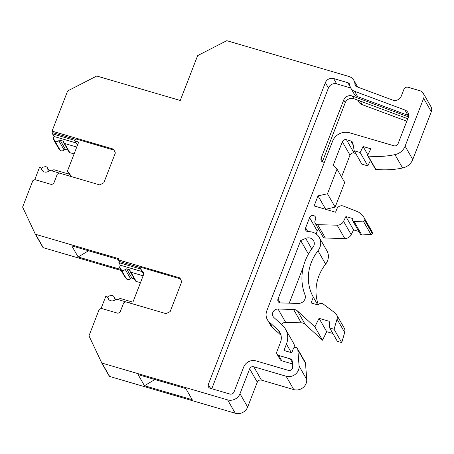 <?xml version="1.0" encoding="UTF-8"?>
<svg xmlns="http://www.w3.org/2000/svg" width="454" height="454" viewBox="0 0 454 454"><rect width="100%" height="100%" fill="white"/><g stroke="black" fill="none" stroke-linecap="round" stroke-linejoin="round"><path stroke-width="0.68" d="M412.743 159.541L405.087 146.188A13.03 11.957 -29.8 0 1 394.957 154.638L402.613 167.997A13.03 11.957 -29.8 0 0 412.743 159.541L431.3 111.707A6.515 5.981 -29.8 0 0 430.982 106.718L423.327 93.359A6.515 5.981 -29.8 0 0 419.95 90.743L408.033 87.247A3.257 2.991 -29.8 0 0 403.912 89.307L401.279 96.089A6.515 5.981 -29.8 0 1 392.631 100.062L356.793 86.754A3.257 2.991 -29.8 0 1 354.943 84.223A9.772 8.966 -29.8 0 0 353.848 80.352A9.772 8.966 -29.8 0 0 348.78 76.425L227.006 40.752A0.653 0.596 150.2 0 0 226.433 40.849L197.893 55.49A0.653 0.596 -29.8 0 0 197.564 55.848L180.255 100.482L96.991 76.09A0.653 0.596 -29.8 0 0 96.435 76.181L67.879 90.828A0.653 0.596 -29.8 0 0 67.555 91.186L52.057 131.138L113.528 149.145L115.378 152.953L103.784 182.837L99.664 184.897L59.378 173.093L57.318 174.12L53.68 183.501L51.62 184.528L34.907 179.631L32.847 180.664L22.7 206.825A0.653 0.596 -29.8 0 0 22.728 207.319L35.253 234.026A0.653 0.596 -29.8 0 0 35.616 234.326L118.874 258.718L118.42 259.892L179.898 277.899L181.742 281.701L170.148 311.592L166.028 313.646L125.741 301.848L123.681 302.875L120.043 312.25L117.983 313.283L101.276 308.385L99.21 309.412L89.063 335.585A0.653 0.596 -29.8 0 0 89.075 336.045L101.565 362.536A0.653 0.596 -29.8 0 0 101.98 363.087L227.624 399.895A9.772 8.966 -29.8 0 0 239.984 393.726L249.649 368.818A3.257 2.991 -29.8 0 1 253.769 366.758L286.122 376.235A9.772 8.966 -29.8 0 0 299.084 366.106L297.847 349.903A3.257 2.991 -29.8 0 0 295.798 347.418L295.503 347.333A1.629 1.493 -29.8 0 0 293.443 348.36L291.735 352.752L283.977 350.482L286.451 344.098A19.545 17.939 -29.8 0 0 285.504 329.133A19.545 17.939 -29.8 0 0 282.938 325.756L273.893 317.494A5.159 4.739 -29.8 0 1 273.041 316.438A5.159 4.739 -29.8 0 1 273.331 311.467A5.159 4.739 -29.8 0 1 278.035 309.032L293.568 309.452A6.487 5.953 -29.8 0 1 297.484 310.984L314.866 326.857L319.043 318.328L329.19 321.301L329.7 327.981L334.082 329.264L337.038 319.105A6.515 5.981 -29.8 0 0 336.545 314.633A6.515 5.981 -29.8 0 0 335.069 312.965L323.106 303.93A3.257 2.991 -29.8 0 0 318.26 305.048L311.064 302.937L313.317 297.137L317.766 304.906M402.613 167.997A84.694 77.725 150.2 0 1 375.833 169.376A0.653 0.596 -29.8 0 1 375.379 169.092L367.723 155.739A0.653 0.596 -29.8 0 0 368.177 156.023L375.833 169.376M355.766 153.543L354.114 153.055L346.459 139.701L350.874 140.995A3.257 2.991 -29.8 0 1 352.889 143.214L354.182 150.773L361.838 164.132L367.808 165.88L370.447 160.483M354.114 153.055A3.257 2.991 -29.8 0 0 349.994 155.115L342.339 141.756A3.257 2.991 -29.8 0 1 346.459 139.701M341.539 176.918L349.994 155.115M325.649 209.311L335.143 207.115L344.705 182.451L337.05 169.098L333.327 164.989L342.339 141.756M307.835 231.648L305.633 227.817L309.577 217.659A3.257 2.991 -29.8 0 1 315.382 216.91A3.257 2.991 -29.8 0 1 315.541 219.407L315.025 220.74A3.257 2.991 -29.8 0 0 317.686 224.668L337.152 225.195A6.515 5.981 -29.8 0 0 343.553 221.336L345.897 216.552L353.059 218.646L352.667 219.651A1.629 1.493 -29.8 0 0 352.747 220.894L360.402 234.253A1.629 1.493 -29.8 0 0 361.793 234.968L370.935 234.451A1.629 1.493 -29.8 0 0 372.325 233.617A1.305 1.197 -29.8 0 0 372.428 232.556A16.287 14.948 -29.8 0 0 371.576 230.785L363.921 217.432A16.287 14.948 -29.8 0 0 356.753 211.314L343.389 206.076A4.886 4.483 -29.8 0 0 336.823 209.033L335.585 212.222L314.123 205.934L318.021 195.884L327.487 193.756L337.05 169.098M315.184 223.232L322.839 236.591A3.257 2.991 -29.8 0 0 325.342 238.027L344.807 238.554A6.515 5.981 -29.8 0 0 351.209 234.69L353.553 229.906L358.791 231.438M318.674 229.327A3.257 2.991 -29.8 0 0 317.233 231.012L309.577 217.659M316.098 233.935L317.233 231.012M318.379 304.855A45.587 41.836 -29.8 0 1 325.631 264.132A13.035 11.963 -29.8 0 0 326.914 250.79L319.258 237.431A13.035 11.963 -29.8 0 0 308.453 231.688A3.212 2.945 -29.8 0 1 305.633 227.817M329.7 327.981L337.356 341.334L341.737 342.617L344.694 332.459A6.515 5.981 -29.8 0 0 344.2 327.987L336.545 314.633M281.367 324.321A5.159 4.739 -29.8 0 1 285.691 322.385L301.229 322.805A6.487 5.953 -29.8 0 1 305.139 324.338L322.522 340.211L326.698 331.687L332.861 333.491M294.986 347.27A19.545 17.939 -29.8 0 0 293.159 342.492L285.504 329.133M101.639 362.825L109.295 376.184A0.653 0.596 -29.8 0 0 109.635 376.445L235.28 413.248A9.772 8.966 -29.8 0 0 247.64 407.079L257.304 382.172A3.257 2.991 -29.8 0 1 261.425 380.117L293.778 389.594A9.772 8.966 -29.8 0 0 306.739 379.465L305.502 363.257A3.257 2.991 -29.8 0 0 305.145 362.082L297.489 348.729M140.468 282.672L136.189 281.418A1.305 1.197 -29.8 0 1 135.513 280.895L130.236 271.691A1.305 1.197 -29.8 0 0 130.917 272.218M129.606 302.977L130.241 301.343L132.92 302.131L144.043 273.444L139.049 266.77L139.372 267.332L119.323 261.459L118.869 262.622L120.35 265.204L119.663 266.98A1.305 1.197 -29.8 0 0 119.725 267.979L125.003 277.184A1.305 1.197 -29.8 0 0 125.139 277.377L126.445 278.813A2.605 2.389 -29.8 0 0 130.474 278.586A1.305 1.197 -29.8 0 1 131.921 278.109L134.316 278.807M124.935 276.185L119.663 266.98M121.173 270.505L43.272 247.685L35.616 234.326M35.276 234.065L42.931 247.424A0.653 0.596 -29.8 0 0 43.272 247.685M74.098 153.917L69.825 152.669L64.547 143.464L76.766 147.045M68.026 150.183L65.49 149.44L60.212 140.235L62.919 141.029A1.305 1.197 -29.8 0 1 63.736 142.25A1.305 1.197 -29.8 0 0 63.872 142.942L69.15 152.141A1.305 1.197 -29.8 0 0 69.825 152.669M65.49 149.44A1.305 1.197 -29.8 0 0 64.059 149.888L58.787 140.683A2.605 2.389 -29.8 0 1 54.803 140.859L60.081 150.058A2.605 2.389 -29.8 0 0 64.059 149.888M58.572 147.431L53.3 138.232A1.305 1.197 -29.8 0 0 53.362 139.23L58.634 148.43A1.305 1.197 -29.8 0 0 58.776 148.623L60.081 150.058M307.925 255L308.578 253.826M289.243 303.17L303.368 266.759M406.801 121.218L362.303 104.687L360.226 101.066M357.678 100.118L358.444 101.458A8.467 7.775 -29.8 0 0 362.303 104.687M136.189 281.418L130.917 272.213L143.135 275.794M118.551 259.557L71.772 245.852L78.145 256.964L120.531 269.381M404.957 110.021L408.015 115.356L357.701 96.662A8.467 7.775 150.2 0 1 353.848 93.433L350.789 88.104A8.467 7.775 150.2 0 0 354.648 91.333L404.957 110.021A6.515 5.981 150.2 0 1 407.925 112.507A6.515 5.981 150.2 0 1 408.242 117.495L398.067 143.725A3.257 2.991 -29.8 0 1 393.947 145.779L349.484 132.755A13.353 12.258 150.2 0 0 332.623 141.103L266.821 310.74A11.673 10.714 150.2 0 0 267.389 319.678A11.673 10.714 150.2 0 0 269.307 322.068L278.234 330.223A13.03 11.957 150.2 0 1 279.851 332.373A13.03 11.957 150.2 0 1 280.481 342.35L276.872 351.663A3.257 2.991 150.2 0 0 278.722 355.465L290.231 358.842A3.257 2.991 150.2 0 1 292.28 361.327L292.716 366.997A3.257 2.991 150.2 0 1 288.392 370.373L256.045 360.902A9.772 8.966 150.2 0 0 243.679 367.07L234.014 391.989A3.257 2.991 150.2 0 1 229.894 394.049L210.162 388.266A3.257 2.991 150.2 0 1 208.312 384.464L210.56 388.386M34.72 179.727L39.549 167.276A3.257 2.991 150.2 0 1 41.484 169.149L42.387 170.732M41.405 168.882L41.717 168.082A1.305 1.197 -29.8 0 1 42.71 167.242L44.747 166.783A2.605 2.389 -29.8 0 1 47.505 167.849L48.845 170.193M71.653 176.691L67.447 171.067L69.252 174.211L54.321 169.836A1.305 1.197 -29.8 0 0 52.823 170.381A1.305 1.197 -29.8 0 1 52.011 170.931M63.872 142.942A1.305 1.197 -29.8 0 0 64.547 143.464M53.362 139.23A1.305 1.197 -29.8 0 0 53.498 139.423L54.803 140.859M405.087 146.188L423.644 98.348A6.515 5.981 -29.8 0 0 423.327 93.359M354.182 150.773L360.147 152.521L363.087 146.529L370.844 148.804L367.717 155.189A0.653 0.596 -29.8 0 0 367.723 155.739M325.677 209.237L318.021 195.884M335.143 207.115L327.487 193.756M322.522 340.211L314.866 326.857M326.698 331.687L319.043 318.328M192.201 399.696L185.834 388.584L138.09 374.601L144.457 385.713L192.201 399.696M144.457 385.713L154.928 379.533M114.766 298.897L114.158 297.841A2.605 2.389 -29.8 0 0 111.111 295.537L109.073 295.997A1.305 1.197 -29.8 0 0 108.08 296.837L107.774 297.637M101.083 308.482L105.913 296.031A3.257 2.991 150.2 0 1 107.848 297.903L108.756 299.487M130.224 301.382L120.685 298.59A1.305 1.197 -29.8 0 0 119.158 299.175A1.305 1.197 -29.8 0 1 118.488 299.714M308.345 253.928L300.69 240.569L305.695 238.401A6.487 5.953 -29.8 0 1 313.578 240.688A6.487 5.953 -29.8 0 1 312.942 247.328A52.136 47.846 -29.8 0 0 304.997 294.833A6.487 5.953 -29.8 0 1 298.374 303.42L280.617 302.937A3.212 2.945 -29.8 0 1 278.001 299.061L300.69 240.569M407.766 118.727L353.916 98.717A6.515 5.981 -29.8 0 0 345.261 102.695L322.669 160.949A3.257 2.991 -29.8 0 0 322.465 161.857M322.669 160.949L321.126 158.253A3.257 2.991 -29.8 0 0 324.462 162.135M350.721 87.985L336.675 83.871A6.515 5.981 150.2 0 0 328.435 87.98L211.78 388.738M292.478 363.932L281.775 360.799A3.257 2.991 150.2 0 1 280.084 359.489L277.031 354.16M281.009 335.29L272.366 327.402A11.673 10.714 150.2 0 1 270.448 325.013L267.389 319.678M321.126 158.253L343.718 99.999A6.515 5.981 -29.8 0 1 352.372 96.027L407.556 116.53A6.515 5.981 -29.8 0 1 408.43 116.933M408.015 115.356A6.515 5.981 150.2 0 1 408.651 115.634M350.789 88.104A8.467 7.775 150.2 0 1 349.864 85.148A3.257 2.991 150.2 0 0 347.821 82.696L333.622 78.536A6.515 5.981 150.2 0 0 325.376 82.651L208.312 384.464M394.957 154.638A84.694 77.725 150.2 0 1 368.177 156.023M325.631 264.132L317.976 250.773A45.587 41.836 -29.8 0 0 313.317 297.137M317.976 250.773A13.035 11.963 -29.8 0 0 319.258 237.431M352.747 220.894A1.629 1.493 -29.8 0 0 354.137 221.614L363.279 221.092A1.629 1.493 -29.8 0 0 364.67 220.264A1.305 1.197 -29.8 0 0 364.772 219.203A16.287 14.948 -29.8 0 0 363.921 217.432M53.3 138.232L53.986 136.455L52.505 133.873L52.959 132.71L52.057 131.138M71.528 176.651L51.484 170.778A3.257 2.991 150.2 0 0 48.646 171.249A4.886 4.483 150.2 0 1 41.847 169.995A4.886 4.483 150.2 0 1 41.484 169.149M114.158 297.841A1.305 1.197 -29.8 0 0 114.981 298.982L116.508 299.43M48.374 170.023L47.795 169.019A1.305 1.197 -29.8 0 0 48.618 170.125L50.417 170.653M47.795 169.019A2.605 2.389 -29.8 0 0 47.505 167.849M119.323 261.459L118.42 259.892M129.606 302.971L117.853 299.526A3.257 2.991 150.2 0 0 115.01 299.998A4.886 4.483 150.2 0 1 108.211 298.743A4.886 4.483 150.2 0 1 107.848 297.903M67.447 171.067L78.701 142.057L74.848 140.927L75.642 138.89L114.005 150.126M75.478 139.304L52.959 132.71M139.049 266.77L180.369 278.875M278.234 330.223L280.895 334.859M139.372 267.332L140.615 268.995L118.869 262.622M75.029 140.468L52.505 133.873M341.737 342.617L334.082 329.264M75.977 142.897L53.986 136.455M140.615 268.995L142.096 271.577L120.35 265.204M130.236 271.691A1.305 1.197 -29.8 0 1 130.105 270.947A1.305 1.197 -29.8 0 0 129.299 269.682L126.649 268.904A1.305 1.197 -29.8 0 0 125.196 269.381A2.605 2.389 -29.8 0 1 121.173 269.608L119.867 268.172A1.305 1.197 -29.8 0 1 119.725 267.979M367.871 154.876L363.087 146.529M353.553 229.906L345.897 216.552M78.145 256.964L88.581 250.778M367.808 165.88L360.147 152.521M60.212 140.235A1.305 1.197 -29.8 0 0 58.787 140.683M142.096 271.577L143.856 273.932M69.252 174.211L70.943 176.475M74.848 140.927L76.652 144.071L77.793 144.406M126.445 278.813L121.167 269.608M354.648 91.333L357.701 96.662M58.776 148.623L53.498 139.423M356.237 86.476L354.943 84.223M431.3 111.707L423.644 98.348M344.807 238.554L337.152 225.195M351.209 234.69L343.553 221.336M325.342 238.027L317.686 224.668M301.229 322.805L293.568 309.452M305.139 324.338L297.484 310.984M291.349 352.639L286.451 344.098M305.502 363.257L297.847 349.903M261.425 380.117L253.769 366.758M257.304 382.172L249.649 368.818M235.28 413.248L227.624 399.895M247.64 407.079L239.984 393.726M109.635 376.445L101.98 363.087M311.733 248.928L305.695 238.401M280.197 302.897L278.001 299.061M408.191 117.631L407.556 116.53M345.261 102.695L343.718 99.999M353.916 98.717L352.372 96.027M35.299 234.105L36.218 235.711M370.935 234.451L363.279 221.092M372.325 233.617L364.67 220.264M269.307 322.068L272.366 327.402M347.821 82.696L350.261 86.958M333.622 78.536L336.675 83.871M325.376 82.651L328.435 87.98M290.231 358.842L292.376 362.581M278.722 355.465L281.775 360.799M130.094 271.066L129.299 269.682M353.206 145.059L350.874 140.995M285.691 322.385L278.035 309.032M63.73 142.437L62.919 141.029M306.739 379.465L299.084 366.106M293.778 389.594L286.122 376.235M131.921 278.109L126.649 268.904M344.694 332.459L337.038 319.105M361.793 234.968L354.137 221.614M372.428 232.556L364.772 219.203M125.139 277.377L119.867 268.172M130.474 278.586L125.196 269.381M353.848 80.352L357.712 87.094M108.943 299.68L107.604 297.342M113.869 296.598L115.282 299.072M42.58 170.925L41.24 168.587"/></g></svg>
